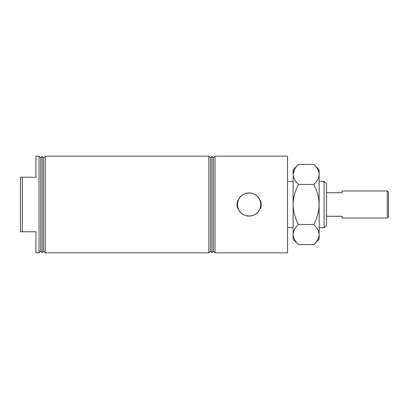 <?xml version="1.0" encoding="UTF-8"?>
<svg xmlns="http://www.w3.org/2000/svg" width="409" height="409" viewBox="0 0 409 409"><rect width="100%" height="100%" fill="white"/><g stroke="black" fill="none" stroke-linecap="round" stroke-linejoin="round"><path stroke-width="0.61" d="M45.235 252.839L43.594 251.192L43.594 157.808L45.235 156.161L45.235 252.839L208.835 252.839L208.835 156.161L210.482 157.808L210.482 251.192L208.835 252.839M42.137 252.65L40.685 251.192L40.685 157.808L42.137 156.35L42.137 252.65L43.594 251.192M22.311 177.235L22.311 231.765L20.45 231.765L20.45 177.235L35.941 177.235L35.941 156.161L39.039 156.161L39.039 252.839L40.685 251.192M22.311 231.765L35.941 231.765L35.941 252.839L39.039 252.839M211.939 252.65L213.391 251.192L213.391 157.808L211.939 156.35L211.939 252.65L210.482 251.192M215.037 204.5L215.037 252.839L287.537 252.839L287.537 156.161L215.037 156.161L215.037 204.5M237.772 208.529L237.072 204.5A12.045 12.045 0 0 0 237.772 208.529L238.268 208.529A11.575 11.575 0 0 0 259.971 208.529C256.944 218.386 241.305 218.411 238.268 208.529A11.575 11.575 0 0 1 238.268 200.471C241.29 190.614 256.929 190.589 259.971 200.471A11.575 11.575 0 0 0 238.268 200.471L237.772 200.471A12.045 12.045 0 0 0 237.077 204.5L237.772 200.471M260.697 204.5A11.575 11.575 0 0 0 259.971 200.471L260.467 200.471L261.167 204.5L260.467 208.529L259.971 208.529A11.575 11.575 0 0 0 260.697 204.5M324.102 181.264L326.581 183.738L326.581 225.262L324.102 227.736L324.102 181.264L319.143 181.264M260.467 208.529A12.045 12.045 0 0 0 260.467 200.471M387.313 190.962L388.55 192.199L388.55 216.801L387.313 218.038L387.313 190.962L342.072 190.962L342.072 192.726L326.581 192.726M326.581 216.274L342.072 216.274L342.072 218.038L387.313 218.038M294.598 169.321L293.115 174.449C293.319 170.926 295.109 167.588 298.483 164.428L313.775 164.428C317.133 167.547 318.923 170.885 319.143 174.449C318.938 177.966 317.149 181.305 313.775 184.464L298.483 184.464C295.129 181.345 293.34 178.007 293.115 174.449L293.115 204.5C293.319 197.465 295.109 190.783 298.483 184.464M298.483 224.536C295.129 218.299 293.34 211.617 293.115 204.5L293.115 234.551C293.335 231.013 295.124 227.67 298.483 224.536L313.775 224.536C317.139 227.67 318.928 231.013 319.143 234.551C318.928 238.094 317.139 241.433 313.775 244.572L298.483 244.572C295.124 241.433 293.335 238.094 293.115 234.551L293.115 239.204L298.483 244.572M313.775 184.464C317.133 190.701 318.923 197.383 319.143 204.5C318.938 211.535 317.149 218.217 313.775 224.536M313.775 164.428L319.143 169.796L319.143 239.204L313.775 244.572M298.483 164.428L293.115 169.796L293.115 174.449M213.391 251.192L215.037 252.839M287.537 227.614L293.115 227.614M319.143 227.736L324.102 227.736M287.537 181.386L293.115 181.386M213.391 157.808L215.037 156.161M210.482 157.808L211.939 156.35M40.685 157.808L39.039 156.161M43.594 157.808L42.137 156.35M45.235 156.161L208.835 156.161"/></g></svg>
